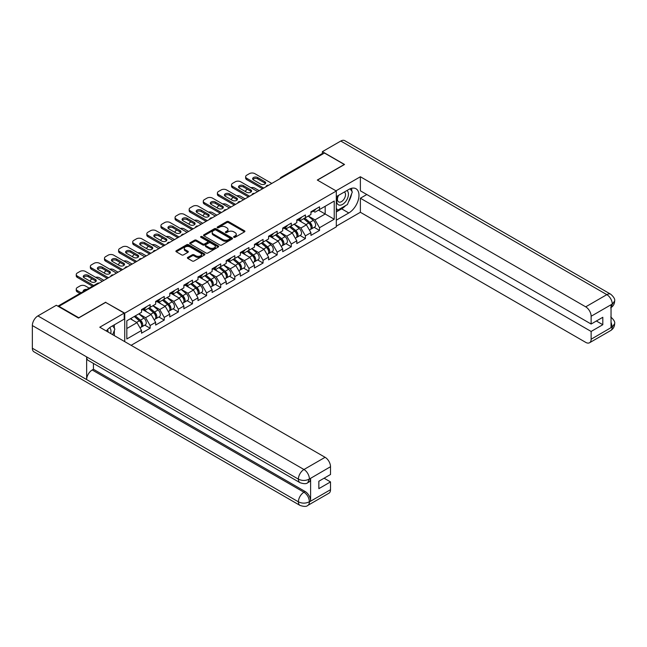 <?xml version="1.0" encoding="UTF-8"?>
<svg xmlns="http://www.w3.org/2000/svg" width="647" height="647" viewBox="0 0 647 647"><rect width="100%" height="100%" fill="white"/><g stroke="black" fill="none" stroke-linecap="round" stroke-linejoin="round"><path stroke-width="0.97" d="M233.858 237.295A0.882 0.51 0 0 0 235.096 237.295L244.534 231.844A1.254 0.728 0 0 0 244.906 231.335A1.254 0.728 0 0 0 244.534 230.817L228.545 221.589A1.254 0.728 0 0 0 226.773 221.589L217.335 227.04A0.882 0.51 0 0 0 218.581 227.752L219.802 227.048A4.019 2.321 0 0 1 225.48 227.048L226.814 227.817A4.019 2.321 0 0 1 227.995 229.459A4.019 2.321 0 0 1 226.814 231.1L225.593 231.804A0.882 0.51 0 0 0 226.838 232.524L228.059 231.82A4.019 2.321 0 0 1 233.745 231.82L235.079 232.588A4.019 2.321 0 0 1 236.252 234.23A4.019 2.321 0 0 1 235.079 235.872L233.858 236.576A0.882 0.51 0 0 0 233.858 237.295L233.858 236.576M187.776 257.385A1.254 0.728 0 0 0 187.412 257.894A1.254 0.728 0 0 0 187.776 258.412L192.264 261A1.254 0.728 0 0 0 194.043 261L204.525 254.95A1.254 0.728 0 0 0 204.889 254.433A1.254 0.728 0 0 0 204.525 253.923L188.536 244.687A1.254 0.728 0 0 0 186.757 244.687L176.275 250.745A1.254 0.728 0 0 0 175.903 251.254A1.254 0.728 0 0 0 176.275 251.764L181.694 254.894A1.254 0.728 0 0 0 183.473 254.894L187.953 252.306A1.254 0.728 0 0 0 188.326 251.796A1.254 0.728 0 0 0 187.953 251.279L185.268 249.726A3.356 1.941 0 0 1 184.282 248.359A3.356 1.941 0 0 1 186.36 246.564A3.356 1.941 0 0 1 190.024 246.984L200.546 253.066A3.356 1.941 0 0 1 201.532 254.433A3.356 1.941 0 0 1 199.454 256.228A3.356 1.941 0 0 1 195.79 255.808L194.043 254.797A1.254 0.728 0 0 0 192.264 254.797L187.776 257.385L187.776 258.412M105.736 302.189L78.772 317.758L58.958 306.322L324.454 153.032L344.277 164.475L317.305 180.044L336.311 191.019L124.742 313.164L105.736 302.456M219.891 245.051A1.254 0.728 0 0 0 221.662 245.051L232.144 239.002A1.254 0.728 0 0 0 232.516 238.484A1.254 0.728 0 0 0 232.144 237.975L216.155 228.739A1.254 0.728 0 0 0 214.383 228.739L203.902 234.796A1.254 0.728 0 0 0 203.53 235.306A1.254 0.728 0 0 0 203.902 235.815L219.891 245.051M201.185 237.481A0.882 0.51 0 0 1 202.082 237.611L218.314 246.984L207.849 253.026A1.254 0.728 0 0 1 206.078 253.026L190.089 243.79L194.569 241.226L194.569 240.174L190.089 242.771A1.254 0.728 0 0 0 189.717 243.28A1.254 0.728 0 0 0 190.089 243.79L190.089 242.771M194.569 241.226A1.254 0.728 0 0 1 196.348 241.226L196.348 240.174A1.254 0.728 0 0 0 194.569 240.174M196.348 240.174L202.834 243.919A1.254 0.728 0 0 0 204.614 243.919L207.582 242.204A1.254 0.728 0 0 0 207.954 241.687A1.254 0.728 0 0 0 207.582 241.177L200.837 237.279A0.882 0.51 0 0 1 202.082 236.559L218.33 245.949A1.254 0.728 0 0 1 218.702 246.458A1.254 0.728 0 0 1 218.33 246.976L218.33 245.949M124.742 341.64L124.742 313.164M131.123 345.32L336.311 226.854L336.311 191.019M144.758 325.134L150.128 328.239L150.128 325.522L145.599 317.685L138.903 313.819M150.128 328.239L141.531 333.197L141.531 330.48L126.82 338.971L126.82 320.791L141.531 312.299L141.531 309.581L150.128 304.624L150.128 307.341L155.644 304.155L155.644 301.437L164.241 296.472L164.241 299.189L169.765 296.002L169.765 293.285L178.362 288.319L178.362 291.037L183.877 287.85L183.877 285.133L192.474 280.167L192.474 282.885L197.998 279.698L197.998 276.981L206.595 272.023L206.595 274.74L212.111 271.554L212.111 268.837L220.708 263.871L220.708 266.588L226.232 263.402L226.232 260.684L234.829 255.719L234.829 258.436L240.344 255.25L240.344 252.532L248.941 247.566L248.941 250.284L254.465 247.097L254.465 244.38L263.062 239.422L263.062 242.14L268.578 238.953L268.578 236.236L277.175 231.27L277.175 233.988L282.699 230.801L282.699 228.084L291.296 223.118L291.296 225.835L296.811 222.649L296.811 219.931L305.408 214.966L305.408 217.683L310.932 214.497L310.932 211.779L319.529 206.822L319.529 209.539L334.232 201.047L334.232 219.228L319.529 227.72L315 219.883L308.304 216.017M314.159 227.332L319.529 230.437L319.529 227.72M319.529 230.437L310.932 235.395L310.932 232.677L305.408 235.864L300.887 228.027L294.191 224.161M300.038 235.484L305.408 238.581L305.408 235.864M305.408 238.581L296.811 243.547L296.811 240.83L291.296 244.016L286.767 236.179L280.07 232.313M285.925 243.636L291.296 246.733L291.296 244.016M291.296 246.733L282.699 251.699L282.699 248.982L277.175 252.168L272.654 244.331L265.957 240.466M271.805 251.788L277.175 254.886L277.175 252.168M277.175 254.886L268.578 259.851L268.578 257.134L263.062 260.32L258.533 252.484L251.837 248.618M257.692 259.932L263.062 263.038L263.062 260.32M263.062 263.038L254.465 267.995L254.465 265.278L248.941 268.465L244.42 260.628L237.724 256.762M243.571 268.084L248.941 271.182L248.941 268.465M248.941 271.182L240.344 276.148L240.344 273.43L234.829 276.617L230.3 268.78L223.603 264.914M229.459 276.237L234.829 279.334L234.829 276.617M234.829 279.334L226.232 284.3L226.232 281.582L220.708 284.769L216.187 276.932L209.491 273.066M215.338 284.389L220.708 287.486L220.708 284.769M220.708 287.486L212.111 292.452L212.111 289.735L206.595 292.921L202.066 285.084L195.37 281.219M201.225 292.533L206.595 295.639L206.595 292.921M206.595 295.639L197.998 300.596L197.998 297.879L192.474 301.065L187.953 293.228L181.257 289.363M187.104 300.685L192.474 303.783L192.474 301.065M192.474 303.783L183.877 308.748L183.877 306.031L178.362 309.217L173.833 301.381L167.136 297.515M172.992 308.837L178.362 311.935L178.362 309.217M178.362 311.935L169.765 316.901L169.765 314.183L164.241 317.37L159.72 309.533L153.024 305.667M158.871 316.99L164.241 320.087L164.241 317.37M164.241 320.087L155.644 325.053L155.644 322.335L150.128 325.522M143.852 308.942L145.599 309.953L150.128 307.341M145.599 317.685L151.123 314.499L142.672 309.622M155.644 322.335L151.123 314.499M157.965 300.79L159.72 301.801L164.241 299.189M159.72 309.533L165.236 306.346L156.792 301.47M169.765 314.183L165.236 306.346M172.086 292.638L173.833 293.649L178.362 291.037M173.833 301.381L179.356 298.194L170.905 293.317M183.877 306.031L179.356 298.194M186.199 284.494L187.953 285.497L192.474 282.885M187.953 293.228L193.469 290.042L185.026 285.165M197.998 297.879L193.469 290.042M200.319 276.342L202.066 277.353L206.595 274.74M202.066 285.084L207.59 281.898L199.139 277.021M212.111 289.735L207.59 281.898M214.432 268.19L216.187 269.201L220.708 266.588M216.187 276.932L221.703 273.746L213.259 268.869M226.232 281.582L221.703 273.746M228.553 260.037L230.3 261.048L234.829 258.436M230.3 268.78L235.823 265.593L227.372 260.717M240.344 273.43L235.823 265.593M242.665 251.893L244.42 252.896L248.941 250.284M244.42 260.628L249.936 257.441L241.493 252.565M254.465 265.278L249.936 257.441M256.786 243.741L258.533 244.752L263.062 242.14M258.533 252.484L264.057 249.297L255.605 244.42M268.578 257.134L264.057 249.297M270.899 235.589L272.654 236.6L277.175 233.988M272.654 244.331L278.17 241.145L269.726 236.268M282.699 248.982L278.17 241.145M285.02 227.437L286.767 228.448L291.296 225.835M286.767 236.179L292.29 232.993L283.839 228.116M296.811 240.83L292.29 232.993M299.132 219.284L300.887 220.295L305.408 217.683M300.887 228.027L306.403 224.841L297.96 219.964M310.932 232.677L306.403 224.841M323.096 153.816L282.108 177.48M281.526 177.82A1.917 1.108 120 0 1 282.019 177.432A1.917 1.108 60 0 0 281.057 177.335L322.052 153.671A1.917 1.108 60 0 1 323.007 153.768M313.253 211.14L315 212.151L319.529 209.539M315 219.883L325.182 214.003L325.182 206.272L334.232 201.047M318.486 210.138L334.232 219.228M58.958 306.322L58.958 306.791M126.82 328.522L137.002 322.643L130.306 318.777M141.531 330.48L137.002 322.643M234.206 237.417L235.079 236.915A4.019 2.321 0 0 0 236.252 235.273L236.252 234.23M227.995 229.459L227.995 230.502A4.019 2.321 0 0 1 226.814 232.144L225.949 232.645M244.517 231.852L228.545 222.633A1.254 0.728 0 0 0 226.773 222.633L217.683 227.881M232.127 239.01L216.155 229.79A1.254 0.728 0 0 0 214.383 229.79L203.918 235.832M229.928 238.848A0.882 0.51 0 0 0 229.928 238.128L215.888 230.025A0.882 0.51 0 0 0 214.65 230.025L213.356 230.769A4.019 2.321 0 0 0 212.184 232.41A4.019 2.321 0 0 0 213.356 234.052L222.948 239.584A4.019 2.321 0 0 0 228.634 239.584L229.928 238.848L229.928 239.891A0.882 0.51 0 0 0 230.178 239.527L230.178 238.484M212.184 232.41L212.184 233.454A4.019 2.321 0 0 0 213.356 235.096L213.356 234.052M229.928 239.891L228.634 240.635A4.019 2.321 0 0 1 222.948 240.635L213.356 235.096M196.348 241.226L202.834 244.962A1.254 0.728 0 0 0 204.614 244.962L207.582 243.248A1.254 0.728 0 0 0 207.954 242.738L207.954 241.687M209.563 247.809A3.356 1.941 0 0 0 213.227 248.23A3.356 1.941 0 0 0 215.297 246.434A3.356 1.941 0 0 0 214.311 245.059L210.607 242.924A1.254 0.728 0 0 0 208.827 242.924L205.851 244.639A1.254 0.728 0 0 0 205.487 245.148A1.254 0.728 0 0 0 205.851 245.666L209.563 247.809L209.563 248.852A3.356 1.941 0 0 0 213.227 249.273A3.356 1.941 0 0 0 215.297 247.477L215.297 246.434M205.487 245.148L205.487 246.2A1.254 0.728 0 0 0 205.851 246.709L205.851 245.666M209.563 248.852L205.851 246.709M201.532 254.433L201.532 255.476A3.356 1.941 0 0 1 199.454 257.271A3.356 1.941 0 0 1 195.79 256.851L194.043 255.84A1.254 0.728 0 0 0 192.264 255.84L187.792 258.42M184.282 248.359L184.282 249.402A3.356 1.941 0 0 0 185.268 250.777L185.268 249.726M187.937 252.314L185.268 250.777M204.501 254.958L188.536 245.739A1.254 0.728 0 0 0 186.757 245.739L176.291 251.78M309.848 223.805L309.217 223.441M310.665 229.192A4.222 2.434 -120 0 0 311.272 228.998A4.222 2.434 -120 0 0 312.032 226.046A4.222 2.434 -120 0 0 309.832 222.366L304.745 218.071M311.272 228.998L314.757 226.984A4.222 2.434 -120 0 0 315.518 224.032A4.222 2.434 -120 0 0 313.318 220.36L308.223 216.058M303.758 218.637L309.573 223.538A2.556 1.48 60 0 1 310.956 226.693M259.212 190.703L254.821 188.172A3.842 2.216 0 0 0 250.842 187.646M247.445 189.288L246.766 189.684A3.842 2.216 0 0 0 245.642 191.253A3.842 2.216 0 0 0 245.747 191.755M309.42 230.065L310.188 229.628A4.222 2.434 -120 0 0 310.948 226.676A4.222 2.434 -120 0 0 308.748 222.997L303.653 218.694M302.189 222.406L298.752 219.511M252.896 179.413A2.944 1.698 180 0 1 257.676 178.895L264.825 183.02A2.944 1.698 180 0 1 265.44 183.546M262.561 188.77L246.766 179.656A3.842 2.216 180 0 1 245.642 178.087L245.642 176.728A3.842 2.216 0 0 0 246.766 178.297L246.766 179.656M312.064 211.132A4.222 2.434 60 0 1 311.272 212.281A4.222 2.434 60 0 1 310.932 212.418M315.542 209.118A4.222 2.434 60 0 1 314.757 210.267L311.272 212.281M245.642 176.728A3.842 2.216 0 0 1 246.766 175.159L249.394 173.647A3.842 2.216 0 0 1 254.821 173.647L271.789 183.441M263.733 188.091L246.766 178.297M257.676 177.537L264.825 181.661A2.944 1.698 180 0 1 265.682 182.866A2.944 1.698 180 0 1 263.871 184.435A2.944 1.698 180 0 1 260.66 184.063L253.511 179.939A2.944 1.698 180 0 1 252.645 178.734A2.944 1.698 180 0 1 254.465 177.165A2.944 1.698 180 0 1 257.676 177.537L257.676 178.895M338.187 195.572A8.322 4.804 120 0 0 337.985 204.509A8.322 4.804 120 0 0 345.498 201.783A8.322 4.804 120 0 0 346.929 190.525M338.656 195.305A5.694 3.292 120 0 0 338.64 201.913A5.694 3.292 120 0 0 343.5 199.842A5.694 3.292 120 0 0 344.333 192.046A5.694 3.292 120 0 0 344.317 192.038M350.1 188.795L352.324 191.957L347.439 204.549L337.669 210.186L336.311 208.253M336.311 209.402L337.669 210.186M110.702 333.537A8.322 4.804 120 0 0 109.61 327.722M108.057 332A5.694 3.292 120 0 0 107.475 329.663M112.602 325.813L114.875 329.048L112.691 334.677M345.644 205.584A14.396 8.314 120 0 1 341.648 208.827L348.798 212.96A14.396 8.314 120 0 0 358.203 200.271A14.396 8.314 120 0 0 355.996 188.738A14.396 8.314 120 0 0 348.798 189.45L336.311 196.656M348.798 212.96L336.311 220.166M336.311 226.175L360.379 212.281L360.379 198.225L591.132 331.45L591.132 339.23L612.394 326.848L611.043 327.479L611.043 305.012L612.264 304.05L591.132 316.246A7.675 4.432 -120 0 0 585.705 306.84L606.837 294.644L340.791 141.046L322.376 151.673L344.544 164.475L317.442 180.125M366.809 194.512L360.379 198.225M596.38 321.001L602.81 324.713L602.81 317.289L591.132 324.034L360.379 190.808L360.379 176.752L585.705 306.84M335.995 190.833L360.379 176.752M360.379 212.281L585.705 342.368A7.675 4.432 -120 0 0 589.546 342.748A7.675 4.432 -120 0 0 591.132 339.23M340.791 141.046A7.869 4.545 -60 0 1 344.73 140.65L610.768 294.256A7.869 4.545 -60 0 0 606.837 294.644A7.675 4.432 60 0 1 612.264 304.05M322.376 153.582L322.376 151.673M591.132 324.034L591.132 316.246M602.81 324.713L591.132 331.45M348.498 201.824A14.396 8.314 120 0 0 351.596 193.833M351.831 191.253A14.396 8.314 120 0 0 351.475 188.317M341.648 208.827L336.311 211.917M336.311 210.243L337.038 209.822M611.043 322.109L612.264 326.775M610.768 316.981C613.857 319.755 615.151 321.98 614.65 323.637L612.41 326.848M610.768 294.256C613.857 297.005 615.151 299.246 614.65 300.968L612.402 304.122M300.022 482.694A7.869 4.545 -60 0 1 298.396 479.144C302.02 480.883 305.635 480.867 309.25 479.103L307.802 482.686C306.516 483.996 303.92 483.996 300.022 482.694L88.275 360.444A7.869 4.545 -60 0 1 86.641 356.893L32.35 325.546A7.869 4.545 -60 0 1 37.914 315.906L56.329 305.271L78.497 318.073L105.647 302.4L124.2 313.108L124.2 319.117L111.349 326.541A14.396 8.314 120 0 0 106.31 330.997M124.2 313.108L99.767 327.22L325.093 457.308A7.675 4.432 60 0 1 330.52 466.713L330.52 474.494L318.85 481.239L318.85 488.655L330.52 481.918L330.52 489.698A7.675 4.432 60 0 1 328.927 493.216L307.802 505.412A7.675 4.432 -120 0 0 309.387 501.902L330.52 489.698M114.018 335.445L117.05 337.192M114.333 335.267L114.333 330.439M114.333 328.28L114.333 324.81M307.802 505.412C306.573 506.714 303.985 506.714 300.022 505.42L33.984 351.822A7.869 4.545 -60 0 1 32.35 348.223L86.641 379.571A7.869 4.545 -60 0 1 92.214 369.979L303.961 492.23L305.182 491.526A7.675 4.432 60 0 1 310.609 500.932L310.609 478.465A7.675 4.432 60 0 1 309.023 481.983L307.802 482.686M32.35 325.546L32.35 348.223M37.914 315.906L303.961 469.504A7.869 4.545 -60 0 0 298.396 479.144L86.641 356.893L86.641 379.571L298.396 501.821C302.003 503.568 305.627 503.568 309.258 501.821L309.387 501.902M330.52 481.918L324.098 478.206M93.435 363.42L93.435 369.275L305.182 491.526M93.435 369.275L92.214 369.979M295.736 231.958L295.105 231.586M296.544 237.336A4.222 2.434 -120 0 0 297.159 237.15A4.222 2.434 -120 0 0 297.919 234.198A4.222 2.434 -120 0 0 295.719 230.518L290.624 226.224M297.159 237.15L300.645 235.136A4.222 2.434 -120 0 0 301.405 232.184A4.222 2.434 -120 0 0 299.205 228.504L294.11 224.21M289.646 226.79L295.453 231.691A2.556 1.48 60 0 1 296.836 234.845M245.092 198.855L240.708 196.316A3.842 2.216 0 0 0 236.721 195.79M233.332 197.44L232.653 197.836A3.842 2.216 0 0 0 231.529 199.397A3.842 2.216 0 0 0 231.634 199.907M295.307 238.217L296.075 237.772A4.222 2.434 -120 0 0 296.836 234.821A4.222 2.434 -120 0 0 294.636 231.149L289.541 226.846M288.069 230.558L284.631 227.663M281.615 240.102L280.984 239.738M282.432 245.488A4.222 2.434 -120 0 0 283.038 245.302A4.222 2.434 -120 0 0 283.798 242.35A4.222 2.434 -120 0 0 281.599 238.67L276.512 234.368M283.038 245.302L286.524 243.288A4.222 2.434 -120 0 0 287.284 240.336A4.222 2.434 -120 0 0 285.084 236.656L279.989 232.362M275.525 234.934L281.34 239.843A2.556 1.48 60 0 1 282.723 242.989M230.979 207L226.587 204.468A3.842 2.216 0 0 0 222.608 203.942M219.212 205.592L218.54 205.981A3.842 2.216 0 0 0 217.408 207.55A3.842 2.216 0 0 0 217.513 208.059M281.186 246.37L281.955 245.925A4.222 2.434 -120 0 0 282.715 242.973A4.222 2.434 -120 0 0 280.515 239.293L275.42 234.998M273.956 238.711L270.519 235.807M267.502 248.254L266.871 247.89M268.311 253.64A4.222 2.434 -120 0 0 268.926 253.446A4.222 2.434 -120 0 0 269.686 250.494A4.222 2.434 -120 0 0 267.486 246.814L262.391 242.52M268.926 253.446L272.411 251.44A4.222 2.434 -120 0 0 273.171 248.488A4.222 2.434 -120 0 0 270.972 244.809L265.877 240.506M261.412 243.086L267.219 247.987A2.556 1.48 60 0 1 268.602 251.141M216.858 215.152L212.475 212.62A3.842 2.216 0 0 0 208.488 212.095M205.099 213.745L204.42 214.133A3.842 2.216 0 0 0 203.295 215.702A3.842 2.216 0 0 0 203.401 216.211M267.074 254.522L267.842 254.077A4.222 2.434 -120 0 0 268.602 251.125A4.222 2.434 -120 0 0 266.402 247.445L261.307 243.151M259.835 246.863L256.398 243.959M253.381 256.406L252.751 256.042M254.198 261.792A4.222 2.434 -120 0 0 254.805 261.598A4.222 2.434 -120 0 0 255.565 258.646A4.222 2.434 -120 0 0 253.365 254.967L248.278 250.672M254.805 261.598L258.29 259.584A4.222 2.434 -120 0 0 259.051 256.633A4.222 2.434 -120 0 0 256.851 252.961L251.756 248.658M247.291 251.238L253.106 256.139A2.556 1.48 60 0 1 254.489 259.293M202.746 223.304L198.354 220.773A3.842 2.216 0 0 0 194.375 220.247M190.978 221.889L190.307 222.285A3.842 2.216 0 0 0 189.175 223.854A3.842 2.216 0 0 0 189.28 224.355M252.953 262.666L253.721 262.229A4.222 2.434 -120 0 0 254.481 259.277A4.222 2.434 -120 0 0 252.281 255.597L247.186 251.295M245.723 255.007L242.285 252.112M239.269 264.558L238.638 264.186M240.077 269.936A4.222 2.434 -120 0 0 240.692 269.75A4.222 2.434 -120 0 0 241.452 266.799A4.222 2.434 -120 0 0 239.253 263.119L234.157 258.824M240.692 269.75L244.178 267.737A4.222 2.434 -120 0 0 244.938 264.785A4.222 2.434 -120 0 0 242.738 261.105L237.643 256.81M233.179 259.39L238.986 264.291A2.556 1.48 60 0 1 240.369 267.446M188.625 231.456L184.241 228.917A3.842 2.216 0 0 0 180.254 228.391M176.866 230.041L176.186 230.437A3.842 2.216 0 0 0 175.062 231.998A3.842 2.216 0 0 0 175.167 232.508M238.84 270.818L239.608 270.373A4.222 2.434 -120 0 0 240.369 267.421A4.222 2.434 -120 0 0 238.169 263.75L233.074 259.447M231.602 263.159L228.165 260.264M238.775 187.565A2.944 1.698 180 0 1 243.555 187.048L250.704 191.172A2.944 1.698 180 0 1 251.319 191.698M248.44 196.923L232.653 187.8A3.842 2.216 180 0 1 231.529 186.231L231.529 184.88A3.842 2.216 0 0 0 232.653 186.441L232.653 187.8M297.943 219.276A4.222 2.434 60 0 1 297.159 220.433A4.222 2.434 60 0 1 296.811 220.57M301.429 217.271A4.222 2.434 60 0 1 300.645 218.419L297.159 220.433M231.529 184.88A3.842 2.216 0 0 1 232.653 183.311L235.273 181.791A3.842 2.216 0 0 1 240.708 181.791L257.676 191.593M249.621 196.243L232.653 186.441M243.555 185.689L250.704 189.814A2.944 1.698 180 0 1 251.57 191.019A2.944 1.698 180 0 1 249.75 192.588A2.944 1.698 180 0 1 246.547 192.216L239.398 188.091A2.944 1.698 180 0 1 238.533 186.886A2.944 1.698 180 0 1 240.352 185.317A2.944 1.698 180 0 1 243.555 185.689L243.555 187.048M224.663 195.718A2.944 1.698 180 0 1 229.442 195.192L236.592 199.325A2.944 1.698 180 0 1 237.206 199.842M234.327 205.067L218.54 195.952A3.842 2.216 180 0 1 217.408 194.383L217.408 193.024A3.842 2.216 0 0 0 218.54 194.593L218.54 195.952M283.831 227.429A4.222 2.434 60 0 1 283.038 228.577A4.222 2.434 60 0 1 282.699 228.723M287.308 225.415A4.222 2.434 60 0 1 286.524 226.571L283.038 228.577M217.408 193.024A3.842 2.216 0 0 1 218.54 191.455L221.161 189.943A3.842 2.216 0 0 1 226.587 189.943L243.555 199.737M235.5 204.387L218.54 194.593M229.442 193.833L236.592 197.966A2.944 1.698 180 0 1 237.449 199.163A2.944 1.698 180 0 1 235.637 200.732A2.944 1.698 180 0 1 232.427 200.368L225.277 196.243A2.944 1.698 180 0 1 224.412 195.038A2.944 1.698 180 0 1 226.232 193.469A2.944 1.698 180 0 1 229.442 193.833L229.442 195.192M210.542 203.87A2.944 1.698 180 0 1 215.322 203.344L222.471 207.469A2.944 1.698 180 0 1 223.086 207.994M220.206 213.219L204.42 204.104A3.842 2.216 180 0 1 203.295 202.535L203.295 201.177A3.842 2.216 0 0 0 204.42 202.746L204.42 204.104M269.71 235.581A4.222 2.434 60 0 1 268.926 236.729A4.222 2.434 60 0 1 268.578 236.875M273.196 233.567A4.222 2.434 60 0 1 272.411 234.715L268.926 236.729M203.295 201.177A3.842 2.216 0 0 1 204.42 199.608L207.04 198.095A3.842 2.216 0 0 1 212.475 198.095L229.442 207.889M221.387 212.54L204.42 202.746M215.322 201.985L222.471 206.11A2.944 1.698 180 0 1 223.336 207.315A2.944 1.698 180 0 1 221.517 208.884A2.944 1.698 180 0 1 218.314 208.52L211.165 204.387A2.944 1.698 180 0 1 210.299 203.19A2.944 1.698 180 0 1 212.119 201.621A2.944 1.698 180 0 1 215.322 201.985L215.322 203.344M196.429 212.014A2.944 1.698 180 0 1 201.209 211.496L208.358 215.621A2.944 1.698 180 0 1 208.973 216.147M206.094 221.371L190.307 212.256A3.842 2.216 180 0 1 189.175 210.687L189.175 209.329A3.842 2.216 0 0 0 190.307 210.898L190.307 212.256M255.597 243.733A4.222 2.434 60 0 1 254.805 244.881A4.222 2.434 60 0 1 254.465 245.027M259.075 241.719A4.222 2.434 60 0 1 258.29 242.868L254.805 244.881M189.175 209.329A3.842 2.216 0 0 1 190.307 207.76L192.927 206.247A3.842 2.216 0 0 1 198.354 206.247L215.322 216.041M207.266 220.692L190.307 210.898M201.209 210.138L208.358 214.262A2.944 1.698 180 0 1 209.216 215.467A2.944 1.698 180 0 1 207.404 217.036A2.944 1.698 180 0 1 204.193 216.664L197.044 212.54A2.944 1.698 180 0 1 196.187 211.334A2.944 1.698 180 0 1 197.998 209.765A2.944 1.698 180 0 1 201.209 210.138L201.209 211.496M182.308 220.166A2.944 1.698 180 0 1 187.088 219.648L194.237 223.773A2.944 1.698 180 0 1 194.86 224.299M191.973 229.523L176.186 220.401A3.842 2.216 180 0 1 175.062 218.832L175.062 217.481A3.842 2.216 0 0 0 176.186 219.042L176.186 220.401M241.477 251.877A4.222 2.434 60 0 1 240.692 253.034A4.222 2.434 60 0 1 240.344 253.171M244.962 249.871A4.222 2.434 60 0 1 244.178 251.02L240.692 253.034M175.062 217.481A3.842 2.216 0 0 1 176.186 215.912L178.815 214.392A3.842 2.216 0 0 1 184.241 214.392L201.209 224.194M193.154 228.844L176.186 219.042M187.088 218.29L194.237 222.414A2.944 1.698 180 0 1 195.103 223.619A2.944 1.698 180 0 1 193.283 225.188A2.944 1.698 180 0 1 190.081 224.816L182.931 220.692A2.944 1.698 180 0 1 182.066 219.487A2.944 1.698 180 0 1 183.885 217.918A2.944 1.698 180 0 1 187.088 218.29L187.088 219.648M225.148 272.702L224.517 272.338M225.965 278.089A4.222 2.434 -120 0 0 226.571 277.903A4.222 2.434 -120 0 0 227.332 274.951A4.222 2.434 -120 0 0 225.132 271.271L220.045 266.968M226.571 277.903L230.057 275.889A4.222 2.434 -120 0 0 230.817 272.937A4.222 2.434 -120 0 0 228.617 269.257L223.522 264.963M219.058 267.534L224.873 272.444A2.556 1.48 60 0 1 226.256 275.59M174.512 239.6L170.121 237.069A3.842 2.216 0 0 0 166.142 236.543M162.745 238.193L162.073 238.581A3.842 2.216 0 0 0 160.941 240.15A3.842 2.216 0 0 0 161.046 240.66M224.719 278.97L225.488 278.525A4.222 2.434 -120 0 0 226.248 275.573A4.222 2.434 -120 0 0 224.048 271.894L218.953 267.599M217.489 271.311L214.052 268.408M168.196 228.318A2.944 1.698 180 0 1 172.975 227.793L180.125 231.925A2.944 1.698 180 0 1 180.739 232.443M177.86 237.667L162.073 228.553A3.842 2.216 180 0 1 160.941 226.984L160.941 225.625A3.842 2.216 0 0 0 162.073 227.194L162.073 228.553M227.364 260.029A4.222 2.434 60 0 1 226.571 261.178A4.222 2.434 60 0 1 226.232 261.323M230.842 258.016A4.222 2.434 60 0 1 230.057 259.172L226.571 261.178M160.941 225.625A3.842 2.216 0 0 1 162.073 224.056L164.694 222.544A3.842 2.216 0 0 1 170.121 222.544L187.088 232.338M179.033 236.988L162.073 227.194M172.975 226.434L180.125 230.567A2.944 1.698 180 0 1 180.982 231.763A2.944 1.698 180 0 1 179.17 233.332A2.944 1.698 180 0 1 175.96 232.969L168.81 228.844A2.944 1.698 180 0 1 167.953 227.639A2.944 1.698 180 0 1 169.765 226.07A2.944 1.698 180 0 1 172.975 226.434L172.975 227.793M211.035 280.855L210.404 280.491M211.844 286.241A4.222 2.434 -120 0 0 212.459 286.047A4.222 2.434 -120 0 0 213.219 283.095A4.222 2.434 -120 0 0 211.019 279.423L205.924 275.121M212.459 286.047L215.944 284.041A4.222 2.434 -120 0 0 216.705 281.089A4.222 2.434 -120 0 0 214.505 277.409L209.41 273.107M204.945 275.687L210.752 280.588A2.556 1.48 60 0 1 212.135 283.742M160.391 247.752L156.008 245.221A3.842 2.216 0 0 0 152.021 244.695M148.632 246.345L147.953 246.733A3.842 2.216 0 0 0 146.829 248.302A3.842 2.216 0 0 0 146.934 248.812M210.607 287.122L211.375 286.678A4.222 2.434 -120 0 0 212.135 283.726A4.222 2.434 -120 0 0 209.935 280.046L204.84 275.751M203.368 279.464L199.931 276.56M154.075 236.47A2.944 1.698 180 0 1 158.855 235.945L166.004 240.069A2.944 1.698 180 0 1 166.627 240.595M163.748 245.82L147.953 236.705A3.842 2.216 180 0 1 146.829 235.136L146.829 233.777A3.842 2.216 0 0 0 147.953 235.346L147.953 236.705M213.243 268.182A4.222 2.434 60 0 1 212.459 269.33A4.222 2.434 60 0 1 212.111 269.475M216.729 266.168A4.222 2.434 60 0 1 215.944 267.316L212.459 269.33M146.829 233.777A3.842 2.216 0 0 1 147.953 232.208L150.581 230.696A3.842 2.216 0 0 1 156.008 230.696L172.975 240.49M164.92 245.14L147.953 235.346M158.855 234.586L166.004 238.711A2.944 1.698 180 0 1 166.869 239.916A2.944 1.698 180 0 1 165.05 241.485A2.944 1.698 180 0 1 161.847 241.121L154.698 236.988A2.944 1.698 180 0 1 153.832 235.791A2.944 1.698 180 0 1 155.652 234.222A2.944 1.698 180 0 1 158.855 234.586L158.855 235.945M196.914 289.007L196.284 288.643M197.731 294.393A4.222 2.434 -120 0 0 198.338 294.199A4.222 2.434 -120 0 0 199.098 291.247A4.222 2.434 -120 0 0 196.898 287.567L191.811 283.273M198.338 294.199L201.824 292.185A4.222 2.434 -120 0 0 202.584 289.233A4.222 2.434 -120 0 0 200.384 285.562L195.289 281.259M190.825 283.839L196.639 288.74A2.556 1.48 60 0 1 198.022 291.894M146.279 255.905L141.887 253.373A3.842 2.216 0 0 0 137.908 252.848M134.511 254.489L133.84 254.886A3.842 2.216 0 0 0 132.708 256.455A3.842 2.216 0 0 0 132.813 256.956M196.486 295.267L197.254 294.83A4.222 2.434 -120 0 0 198.014 291.878A4.222 2.434 -120 0 0 195.815 288.198L190.719 283.896M189.256 287.608L185.818 284.712M139.962 244.615A2.944 1.698 180 0 1 144.742 244.097L151.891 248.222A2.944 1.698 180 0 1 152.506 248.747M149.627 253.972L133.84 244.857A3.842 2.216 180 0 1 132.708 243.288L132.708 241.929A3.842 2.216 0 0 0 133.84 243.498L133.84 244.857M199.13 276.334A4.222 2.434 60 0 1 198.338 277.482A4.222 2.434 60 0 1 197.998 277.628M202.608 274.32A4.222 2.434 60 0 1 201.824 275.468L198.338 277.482M132.708 241.929A3.842 2.216 0 0 1 133.84 240.36L136.46 238.848A3.842 2.216 0 0 1 141.887 238.848L158.855 248.642M150.8 253.292L133.84 243.498M144.742 242.738L151.891 246.863A2.944 1.698 180 0 1 152.749 248.068A2.944 1.698 180 0 1 150.937 249.637A2.944 1.698 180 0 1 147.726 249.265L140.577 245.14A2.944 1.698 180 0 1 139.72 243.935A2.944 1.698 180 0 1 141.531 242.366A2.944 1.698 180 0 1 144.742 242.738L144.742 244.097M182.802 297.159L182.171 296.787M183.611 302.537A4.222 2.434 -120 0 0 184.225 302.351A4.222 2.434 -120 0 0 184.985 299.399A4.222 2.434 -120 0 0 182.786 295.719L177.69 291.425M184.225 302.351L187.711 300.337A4.222 2.434 -120 0 0 188.471 297.385A4.222 2.434 -120 0 0 186.271 293.706L181.176 289.411M176.712 291.991L182.519 296.892A2.556 1.48 60 0 1 183.902 300.046M132.166 264.057L127.774 261.517A3.842 2.216 0 0 0 123.787 260.992M120.399 262.642L119.719 263.038A3.842 2.216 0 0 0 118.595 264.599A3.842 2.216 0 0 0 118.7 265.108M182.373 303.419L183.141 302.974A4.222 2.434 -120 0 0 183.902 300.022A4.222 2.434 -120 0 0 181.702 296.35L176.607 292.048M175.135 295.76L171.698 292.865M125.841 252.767A2.944 1.698 180 0 1 130.621 252.249L137.771 256.374A2.944 1.698 180 0 1 138.393 256.899M135.514 262.124L119.719 253.001A3.842 2.216 180 0 1 118.595 251.432L118.595 250.082A3.842 2.216 0 0 0 119.719 251.643L119.719 253.001M185.01 284.478A4.222 2.434 60 0 1 184.225 285.634A4.222 2.434 60 0 1 183.877 285.772M188.495 282.472A4.222 2.434 60 0 1 187.711 283.621L184.225 285.634M118.595 250.082A3.842 2.216 0 0 1 119.719 248.513L122.348 246.992A3.842 2.216 0 0 1 127.774 246.992L144.742 256.794M136.687 261.445L119.719 251.643M130.621 250.89L137.771 255.015A2.944 1.698 180 0 1 138.636 256.22A2.944 1.698 180 0 1 136.816 257.789A2.944 1.698 180 0 1 133.614 257.417L126.464 253.292A2.944 1.698 180 0 1 125.599 252.087A2.944 1.698 180 0 1 127.419 250.518A2.944 1.698 180 0 1 130.621 250.89L130.621 252.249M168.681 305.303L168.05 304.939M169.498 310.689A4.222 2.434 -120 0 0 170.112 310.503A4.222 2.434 -120 0 0 170.865 307.551A4.222 2.434 -120 0 0 168.665 303.872L163.578 299.569M170.112 310.503L173.59 308.49A4.222 2.434 -120 0 0 174.35 305.538A4.222 2.434 -120 0 0 172.151 301.858L167.055 297.563M162.591 300.135L168.406 305.044A2.556 1.48 60 0 1 169.789 308.19M118.045 272.201L113.654 269.67A3.842 2.216 0 0 0 109.675 269.144M106.278 270.794L105.607 271.182A3.842 2.216 0 0 0 104.482 272.751A3.842 2.216 0 0 0 104.579 273.26M168.252 311.571L169.021 311.126A4.222 2.434 -120 0 0 169.781 308.174A4.222 2.434 -120 0 0 167.581 304.494L162.486 300.2M161.022 303.912L157.585 301.009M111.729 260.919A2.944 1.698 180 0 1 116.509 260.393L123.658 264.526A2.944 1.698 180 0 1 124.273 265.044M121.393 270.268L105.607 261.153A3.842 2.216 180 0 1 104.482 259.584L104.482 258.226A3.842 2.216 0 0 0 105.607 259.795L105.607 261.153M170.897 292.63A4.222 2.434 60 0 1 170.112 293.778A4.222 2.434 60 0 1 169.765 293.924M174.375 290.616A4.222 2.434 60 0 1 173.59 291.773L170.112 293.778M104.482 258.226A3.842 2.216 0 0 1 105.607 256.657L108.227 255.144A3.842 2.216 0 0 1 113.654 255.144L130.621 264.938M122.566 269.589L105.607 259.795M116.509 259.035L123.658 263.167A2.944 1.698 180 0 1 124.515 264.364A2.944 1.698 180 0 1 122.704 265.933A2.944 1.698 180 0 1 119.493 265.569L112.343 261.445A2.944 1.698 180 0 1 111.486 260.24A2.944 1.698 180 0 1 113.298 258.671A2.944 1.698 180 0 1 116.509 259.035L116.509 260.393M154.568 313.455L153.937 313.091M155.377 318.842A4.222 2.434 -120 0 0 155.992 318.647A4.222 2.434 -120 0 0 156.752 315.696A4.222 2.434 -120 0 0 154.552 312.024L149.457 307.721M155.992 318.647L159.477 316.642A4.222 2.434 -120 0 0 160.238 313.69A4.222 2.434 -120 0 0 158.038 310.01L152.943 305.716M148.478 308.287L154.285 313.188A2.556 1.48 60 0 1 155.668 316.343M103.932 280.353L99.541 277.822A3.842 2.216 0 0 0 95.554 277.296M92.165 278.946L91.486 279.334A3.842 2.216 0 0 0 90.362 280.903A3.842 2.216 0 0 0 90.467 281.413M154.14 319.723L154.908 319.278A4.222 2.434 -120 0 0 155.668 316.326A4.222 2.434 -120 0 0 153.468 312.647L148.373 308.352M146.901 312.064L143.464 309.161M97.608 269.071A2.944 1.698 180 0 1 102.388 268.545L109.537 272.67A2.944 1.698 180 0 1 110.16 273.196M107.281 278.42L91.486 269.306A3.842 2.216 180 0 1 90.362 267.737L90.362 266.378A3.842 2.216 0 0 0 91.486 267.947L91.486 269.306M156.776 300.782A4.222 2.434 60 0 1 155.992 301.931A4.222 2.434 60 0 1 155.644 302.076M160.262 298.768A4.222 2.434 60 0 1 159.477 299.917L155.992 301.931M90.362 266.378A3.842 2.216 0 0 1 91.486 264.809L94.114 263.297A3.842 2.216 0 0 1 99.541 263.297L116.509 273.091M108.453 277.741L91.486 267.947M102.388 267.187L109.537 271.319A2.944 1.698 180 0 1 110.402 272.516A2.944 1.698 180 0 1 108.583 274.085A2.944 1.698 180 0 1 105.38 273.721L98.231 269.589A2.944 1.698 180 0 1 97.365 268.392A2.944 1.698 180 0 1 99.185 266.823A2.944 1.698 180 0 1 102.388 267.187L102.388 268.545M140.448 321.608L139.817 321.244M141.264 326.994A4.222 2.434 -120 0 0 141.879 326.8A4.222 2.434 -120 0 0 142.631 323.848A4.222 2.434 -120 0 0 140.431 320.168L135.344 315.873M141.879 326.8L145.357 324.786A4.222 2.434 -120 0 0 146.117 321.834A4.222 2.434 -120 0 0 143.917 318.162L138.822 313.86M134.358 316.44L140.173 321.341A2.556 1.48 60 0 1 141.556 324.495M86.924 289.419A2.944 1.698 0 0 0 83.253 291.061A2.944 1.698 0 0 0 83.342 291.49M89.157 288.125L85.42 285.974A3.842 2.216 0 0 0 79.993 285.974L77.373 287.486A3.842 2.216 0 0 0 76.249 289.055A3.842 2.216 0 0 0 77.373 290.616L77.373 291.975L79.929 293.455M81.101 292.776L77.373 290.616M140.019 327.867L140.787 327.431A4.222 2.434 -120 0 0 141.547 324.479A4.222 2.434 -120 0 0 139.348 320.799L134.252 316.496M132.789 320.208L130.775 318.51M77.373 291.975A3.842 2.216 180 0 1 76.249 290.414L76.249 289.055M83.495 277.215A2.944 1.698 180 0 1 88.275 276.698L95.424 280.822A2.944 1.698 180 0 1 96.039 281.348M92.505 286.192L77.373 277.458A3.842 2.216 180 0 1 76.249 275.889L76.249 274.53A3.842 2.216 0 0 0 77.373 276.099L77.373 277.458M142.663 308.934A4.222 2.434 60 0 1 141.879 310.083A4.222 2.434 60 0 1 141.531 310.228M146.141 306.921A4.222 2.434 60 0 1 145.357 308.069L141.879 310.083M76.249 274.53A3.842 2.216 0 0 1 77.373 272.961L79.993 271.449A3.842 2.216 0 0 1 85.42 271.449L102.388 281.243M93.686 285.513L77.373 276.099M88.275 275.339L95.424 279.464A2.944 1.698 180 0 1 96.282 280.669A2.944 1.698 180 0 1 94.47 282.238A2.944 1.698 180 0 1 91.259 281.866L84.11 277.741A2.944 1.698 180 0 1 83.253 276.544A2.944 1.698 180 0 1 85.064 274.967A2.944 1.698 180 0 1 88.275 275.339L88.275 276.698M98.587 283.435L58.456 306.5M98.983 283.208A1.917 1.108 -60 0 0 98.498 283.386A1.917 1.108 -120 0 0 97.543 283.289L57.898 306.177M267.413 185.964A1.917 1.108 120 0 1 267.898 185.584A1.917 1.108 -60 0 1 268.384 185.406M253.292 194.116A1.917 1.108 120 0 1 253.786 193.728A1.917 1.108 -60 0 1 254.271 193.558M239.18 202.268A1.917 1.108 120 0 1 239.665 201.88A1.917 1.108 -60 0 1 240.15 201.702M225.059 210.421A1.917 1.108 120 0 1 225.552 210.032A1.917 1.108 -60 0 1 226.038 209.854M210.946 218.565A1.917 1.108 120 0 1 211.432 218.185A1.917 1.108 -60 0 1 211.917 218.007M196.825 226.717A1.917 1.108 120 0 1 197.319 226.329A1.917 1.108 -60 0 1 197.804 226.159M182.713 234.869A1.917 1.108 120 0 1 183.198 234.481A1.917 1.108 -60 0 1 183.683 234.303M168.592 243.021A1.917 1.108 120 0 1 169.085 242.633A1.917 1.108 -60 0 1 169.571 242.455M154.479 251.165A1.917 1.108 120 0 1 154.965 250.785A1.917 1.108 -60 0 1 155.45 250.607M140.359 259.318A1.917 1.108 120 0 1 140.852 258.929A1.917 1.108 -60 0 1 141.337 258.76M126.246 267.47A1.917 1.108 120 0 1 126.731 267.082A1.917 1.108 -60 0 1 127.216 266.904M112.125 275.622A1.917 1.108 120 0 1 112.618 275.234A1.917 1.108 -60 0 1 113.104 275.056M235.079 236.915L235.079 235.872M225.593 232.524L225.593 231.804M226.814 232.144L226.814 231.1M217.335 227.752L217.335 227.04M226.773 222.633L226.773 221.589M228.545 222.633L228.545 221.589M244.534 231.844L244.534 230.817M203.902 235.815L203.902 234.796M214.383 229.79L214.383 228.739M216.155 229.79L216.155 228.739M232.144 239.002L232.144 237.975M222.948 240.635L222.948 239.584M228.634 240.635L228.634 239.584M202.834 244.962L202.834 243.919M204.614 244.962L204.614 243.919M207.582 243.248L207.582 242.204M202.082 237.611L202.082 236.559M192.264 255.84L192.264 254.797M194.043 255.84L194.043 254.797M195.79 256.851L195.79 255.808M187.953 252.306L187.953 251.279M176.275 251.764L176.275 250.745M186.757 245.739L186.757 244.687M188.536 245.739L188.536 244.687M204.525 254.95L204.525 253.923M309.832 222.366L313.318 220.36M305.974 224.598L308.748 222.997M264.825 181.661L264.825 183.02M614.65 323.662C614.561 326.678 613.235 328.967 610.679 330.552A7.675 4.432 -120 0 0 612.264 327.034M611.043 307.568L612.264 304.308M310.609 500.932L309.258 501.821M330.52 466.713L309.258 479.095M309.387 479.168L310.609 478.465M309.387 478.909A7.675 4.432 60 0 0 303.961 469.504L325.093 457.308M300.022 505.42A7.869 4.545 -60 0 1 298.396 501.821A7.869 4.545 -60 0 1 303.961 492.23C307.228 494.421 309.04 497.559 309.387 501.635M295.719 230.518L299.205 228.504M291.862 232.75L294.636 231.149M281.599 238.67L285.084 236.656M277.741 240.894L280.515 239.293M267.486 246.814L270.972 244.809M263.628 249.046L266.402 247.445M253.365 254.967L256.851 252.961M249.507 257.199L252.281 255.597M239.253 263.119L242.738 261.105M235.395 265.351L238.169 263.75M250.704 189.814L250.704 191.172M236.592 197.966L236.592 199.325M222.471 206.11L222.471 207.469M208.358 214.262L208.358 215.621M194.237 222.414L194.237 223.773M225.132 271.271L228.617 269.257M221.274 273.495L224.048 271.894M180.125 230.567L180.125 231.925M211.019 279.423L214.505 277.409M207.161 281.647L209.935 280.046M166.004 238.711L166.004 240.069M196.898 287.567L200.384 285.562M193.041 289.799L195.815 288.198M151.891 246.863L151.891 248.222M182.786 295.719L186.271 293.706M178.928 297.952L181.702 296.35M137.771 255.015L137.771 256.374M168.665 303.872L172.151 301.858M164.807 306.096L167.581 304.494M123.658 263.167L123.658 264.526M154.552 312.024L158.038 310.01M150.694 314.248L153.468 312.647M109.537 271.319L109.537 272.67M140.431 320.168L143.917 318.162M136.574 322.4L139.348 320.799M95.424 279.464L95.424 280.822M281.057 177.335A1.917 1.917 0 0 0 280.135 178.621M268.513 185.333A1.917 1.917 0 0 0 266.014 186.773M254.4 193.477A1.917 1.917 0 0 0 251.901 194.925M240.28 201.629A1.917 1.917 0 0 0 237.781 203.077M226.167 209.782A1.917 1.917 0 0 0 223.668 211.221M212.046 217.934A1.917 1.917 0 0 0 209.547 219.373M197.933 226.078A1.917 1.917 0 0 0 195.434 227.526M183.813 234.23A1.917 1.917 0 0 0 181.314 235.678M169.7 242.382A1.917 1.917 0 0 0 167.201 243.822M155.579 250.535A1.917 1.917 0 0 0 153.08 251.974M141.467 258.679A1.917 1.917 0 0 0 138.968 260.126M127.346 266.831A1.917 1.917 0 0 0 124.847 268.279M113.233 274.983A1.917 1.917 0 0 0 110.734 276.423M99.112 283.135A1.917 1.917 0 0 0 97.543 283.289M245.642 191.698L245.642 191.253M589.546 342.748L610.679 330.552M614.65 300.992C614.545 303.977 613.219 306.249 610.679 307.826M231.529 199.85L231.529 199.397M217.408 208.002L217.408 207.55M203.295 216.147L203.295 215.702M189.175 224.299L189.175 223.854M175.062 232.451L175.062 231.998M160.941 240.603L160.941 240.15M146.829 248.747L146.829 248.302M132.708 256.899L132.708 256.455M118.595 265.052L118.595 264.599M104.482 273.204L104.482 272.751M90.362 281.348L90.362 280.903"/></g></svg>
